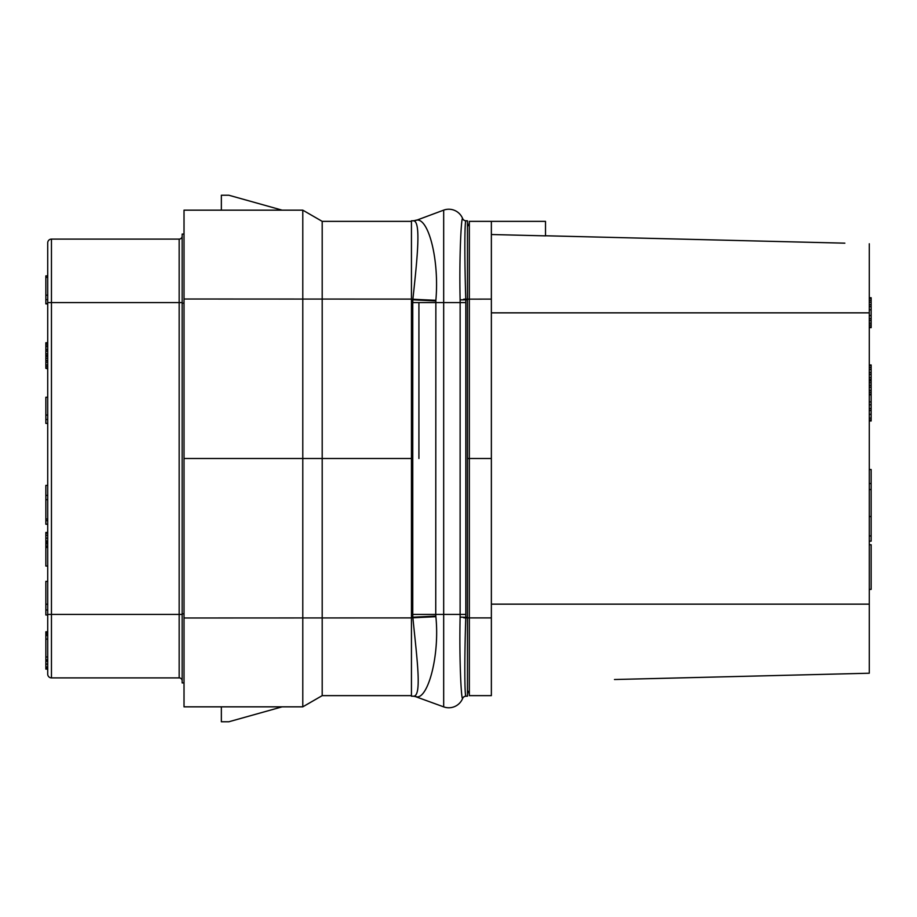 <?xml version="1.0" encoding="UTF-8"?>
<svg xmlns="http://www.w3.org/2000/svg" width="917" height="917" viewBox="0 0 917 917"><rect width="100%" height="100%" fill="white"/><g stroke="black" fill="none" stroke-linecap="round" stroke-linejoin="round"><path stroke-width="1.38" d="M463.727 617.84L469.332 617.886L469.332 695.636L491.363 695.636L491.363 221.364L545.512 221.364L545.512 235.864L491.363 234.523M545.512 235.772L844.855 243.165M614.459 679.52L869.282 673.227L869.282 243.773M740.42 676.414L869.282 673.227M491.363 617.898L469.332 617.898L469.332 221.364L491.363 221.364M467.464 458.5L491.363 458.5M467.464 690.707A5.605 5.605 0 0 1 469.332 694.891A5.605 5.605 0 0 0 467.464 690.707M467.464 226.293A5.605 5.605 0 0 0 469.332 222.109M443.679 706.869L443.679 614.413L435.747 614.413L435.873 616.694C439.839 655.758 428.044 697.975 416.926 696.897L416.834 696.897A11.199 11.004 90 0 0 413.005 696.198L412.375 696.198A11.199 11.199 90 0 1 416.203 696.874L443.679 706.869A14.936 14.936 0 0 0 462.604 698.513L462.604 698.513A3.737 3.737 -90 0 1 466.065 696.198L467.464 696.198L467.464 220.802L466.065 220.802A3.737 3.737 0 0 1 462.604 218.487L462.523 218.533C461.24 218.189 459.153 256.668 460.116 299.836L460.139 302.587L465.813 302.587L465.779 299.699C464.438 257.505 464.61 219.736 465.962 220.802L467.464 220.802M465.779 617.301L460.116 617.164C459.188 660.378 461.251 698.8 462.523 698.467A3.737 3.737 -89.8 0 1 465.962 696.198C464.61 697.264 464.369 659.483 465.779 617.301L460.116 617.061L460.139 302.587L443.679 302.587L443.679 210.131A14.936 14.936 0 0 1 462.604 218.487A3.737 3.737 0 0 0 466.065 220.802L465.962 220.802A3.737 3.737 -90.2 0 1 462.523 218.533A3.737 3.737 90 0 0 465.962 220.802L465.962 220.802M435.816 616.052L412.833 617.21L412.753 614.413L435.747 614.413L435.862 300.306C439.438 260.279 428.697 218.716 416.983 220.08L443.679 210.131A14.936 14.936 0 0 1 462.604 218.487M416.203 220.126A11.199 11.199 0 0 1 412.375 220.802A11.199 11.199 0 0 0 416.203 220.126L416.983 220.08A11.543 11.313 -119 0 1 413.017 220.802L413.097 220.814M416.891 220.08A11.497 11.279 -118.8 0 1 412.937 220.802L411.446 220.802L411.446 299.79L412.891 299.206C417.51 256.198 421.316 219.851 413.017 220.802A11.543 11.313 61 0 0 416.983 220.08M435.862 300.306A67.124 2.396 3.1 0 1 412.891 299.206M435.816 300.948A67.159 1.674 3.1 0 1 412.833 299.79L412.753 302.587L443.679 302.587L443.679 614.413L465.813 614.413L465.813 302.587M416.926 696.897A11.199 11.004 88.6 0 0 413.086 696.198L413.086 696.198C422.198 697.31 417.224 661.042 412.879 617.794L411.446 617.21L411.446 299.79M413.005 696.198L411.446 696.198L411.446 617.21M322.199 221.364L322.199 695.636L302.793 706.835L302.793 210.165L184.019 210.165L221.364 210.165L221.364 195.229L228.837 195.229L282.184 210.165L302.793 210.165L322.199 221.364L411.446 221.364M411.446 617.898L184.019 617.989L184.019 458.5L411.446 458.5M322.199 695.636L411.446 695.636M184.019 234.11L182.151 234.064L182.151 682.936L184.019 682.89M184.019 210.165L184.019 458.5M184.019 617.989L184.019 706.835L187.813 706.835L184.019 706.835M302.793 706.835L187.813 706.835L221.364 706.835L221.364 721.771L228.837 721.771L282.184 706.835L302.793 706.835M182.151 302.587L179.17 302.587L179.17 239.108A2.992 2.992 0 0 0 182.151 236.116A2.992 2.992 0 0 1 179.17 239.108L51.455 239.108A3.737 3.737 0 0 0 47.718 242.845L47.718 249.378M182.151 680.884A2.992 2.992 0 0 0 179.17 677.892L51.455 677.892L51.455 239.108M51.455 677.892A3.737 3.737 0 0 1 47.718 674.155A3.737 3.737 0 0 0 51.455 677.892A3.737 3.737 0 0 1 47.718 674.155L47.718 242.845M47.718 668.401L45.85 668.401L45.85 669.123L47.718 669.123L47.718 667.622M869.282 544.744L871.15 544.744L871.15 589.367L869.282 589.367M869.282 516.546L871.15 516.546L871.15 541.156L869.282 541.156M869.282 489.54L871.15 489.54L871.15 516.546M869.282 483.546L871.15 483.546L871.15 489.54M869.282 469.538L871.15 469.538L871.15 483.546M869.282 535.929L871.15 535.929M869.282 394.849L871.15 394.849L871.15 420.983L869.282 420.983M869.282 394.207L871.15 394.207L871.15 394.849M869.282 392.304L871.15 392.304L871.15 394.207M869.282 390.401L871.15 390.401L871.15 392.304M869.282 387.215L871.15 387.215L871.15 390.401M869.282 385.312L871.15 385.312L871.15 387.215M869.282 382.767L871.15 382.767L871.15 385.312M869.282 380.864L871.15 380.864L871.15 382.767M869.282 380.223L871.15 380.223L871.15 380.864M869.282 379.592L871.15 379.592L871.15 380.223M869.282 377.689L871.15 377.689L871.15 379.592M869.282 374.503L871.15 374.503L871.15 377.689M869.282 372.6L871.15 372.6L871.15 374.503M869.282 369.425L871.15 369.425L871.15 372.6M869.282 367.511L871.15 367.511L871.15 369.425M869.282 365.608L871.15 365.608L871.15 367.511M869.282 364.977L871.15 364.977L871.15 365.608M869.282 420.032L871.15 420.032M869.282 418.129L871.15 418.129M869.282 414.312L871.15 414.312M869.282 410.495L871.15 410.495M869.282 408.592L871.15 408.592M869.282 404.775L871.15 404.775M869.282 401.921L871.15 401.921M869.282 327.633L871.15 327.633L871.15 326.991L869.282 326.991M869.282 325.088L871.15 325.088L871.15 326.991M869.282 323.174L871.15 323.174L871.15 325.088M869.282 320.641L871.15 320.641L871.15 323.174M869.282 318.726L871.15 318.726L871.15 320.641M869.282 315.551L871.15 315.551L871.15 318.726M869.282 309.831L871.15 309.831L871.15 315.551M869.282 306.656L871.15 306.656L871.15 309.831M869.282 304.742L871.15 304.742L871.15 306.656M869.282 302.197L871.15 302.197L871.15 304.742M869.282 300.295L871.15 300.295L871.15 302.197M869.282 298.392L871.15 298.392L871.15 300.295M869.282 297.75L871.15 297.75L871.15 298.392M47.718 485.391L45.85 485.391L45.85 495.398L47.718 495.398M47.718 499.685L45.85 499.685L45.85 495.398M47.718 518.999L45.85 518.999L45.85 499.685M47.718 631.779L45.85 631.779L45.85 632.489L47.718 632.489M47.718 633.922L45.85 633.922L45.85 632.489M47.718 635.355L45.85 635.355L45.85 633.922M47.718 639.08L45.85 639.08L45.85 635.355M47.718 635.515L45.85 635.515M47.718 656.962L45.85 656.962L45.85 639.08M47.718 659.827L45.85 659.827L45.85 656.962M47.718 661.249L45.85 661.249L45.85 659.827M47.718 664.114L45.85 664.114L45.85 661.249M47.718 666.98L45.85 666.98L45.85 664.114M45.85 668.401L45.85 666.98M47.718 520.65L45.85 520.65L45.85 518.999M47.718 524.226L45.85 524.226L45.85 520.65M47.718 547.46L45.85 547.46L45.85 532.445L47.718 532.445M47.718 566.053L45.85 566.053L45.85 547.46M47.718 533.155L45.85 533.155M47.718 535.299L45.85 535.299M47.718 538.164L45.85 538.164M47.718 541.019L45.85 541.019M47.718 542.451L45.85 542.451M47.718 543.884L45.85 543.884M47.718 546.028L45.85 546.028M47.718 397.256L45.85 397.256L45.85 415.057L47.718 415.057M47.718 419.505L45.85 419.505L45.85 415.057M47.718 423.402L45.85 423.402L45.85 419.505M47.718 581.367L45.85 581.367L45.85 604.246L47.718 604.246M47.718 609.965L45.85 609.965L45.85 604.246M47.718 614.975L45.85 614.975L45.85 609.965M47.718 356.083L45.85 356.083L45.85 342.729L47.718 342.729M47.718 355.521L45.85 355.521M47.718 356.644L45.85 356.083M47.718 358.306L45.85 358.306L45.85 356.644M47.718 360.53L45.85 360.53L45.85 358.306M47.718 362.204L45.85 362.204L45.85 360.53M47.718 364.977L45.85 364.977L45.85 362.204M47.718 366.651L45.85 366.651L45.85 364.977M47.718 368.313L45.85 368.313L45.85 366.651M47.718 368.875L45.85 368.313M47.718 343.29L45.85 343.29M47.718 344.964L45.85 344.964M47.718 346.626L45.85 346.626M47.718 349.411L45.85 349.411M47.718 351.073L45.85 351.073M47.718 353.859L45.85 353.859M47.718 303.894L45.85 303.894L45.85 275.891L47.718 275.891M47.718 277.381L45.85 277.381M47.718 295.182L45.85 295.182M47.718 299.63L45.85 299.63M47.718 303.527L45.85 303.527M184.019 303.103L182.151 303.149M184.019 613.897L182.151 613.851M491.363 604.154L869.282 604.154M491.363 312.846L869.282 312.846M463.727 299.16L491.363 299.102M467.464 617.21L465.779 617.21L465.813 614.413M460.116 299.939L467.464 299.79M465.779 299.699L460.116 299.836M412.753 614.413L412.753 302.587M435.873 616.694L412.879 617.794M184.019 299.011L411.446 299.102M182.151 614.413L179.17 614.413L179.17 302.587L47.718 302.587M179.17 677.892L179.17 614.413L47.718 614.413M418.92 302.587L418.92 458.5"/></g></svg>
